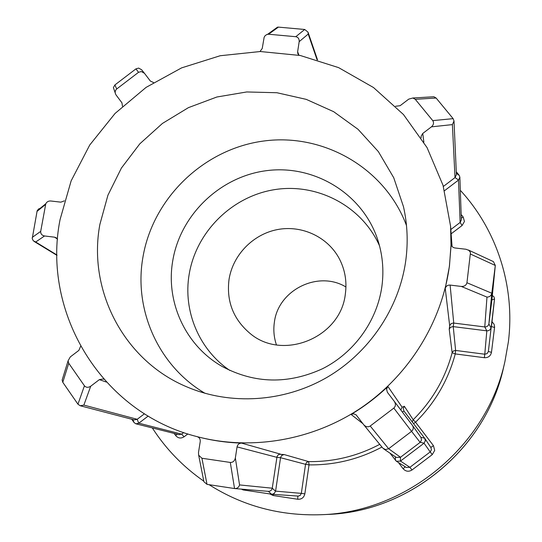 <?xml version="1.0" encoding="UTF-8"?>
<svg xmlns="http://www.w3.org/2000/svg" width="542" height="542" viewBox="0 0 542 542"><rect width="100%" height="100%" fill="white"/><g stroke="black" fill="none" stroke-linecap="round" stroke-linejoin="round"><path stroke-width="0.81" d="M153.515 82.533L150.385 81.083L144.484 73.326L141.326 71.53L138.528 72.31L116.706 88.983C114.904 90.717 114.701 92.729 116.09 95.019L121.936 102.811L122.492 106.218M115.195 92.906L113.4 87.628L114.89 84.952L135.954 68.868L138.63 68.089L141.625 69.755L144.341 73.15M80.609 346.304L78.875 350.383L70.297 356.914L68.096 360.782L68.732 363.248L84.43 385.796C86.11 387.645 88.204 387.787 90.724 386.209L83.861 405.098L80.182 405.741L77.953 404.203L62.791 382.3L62.154 379.996L62.723 378.14M83.861 405.098L137.214 419.291L138.718 423.268L135.866 423.797L134.091 422.597L132.797 419.522M80.182 405.741L134.206 419.894L137.106 419.373M401.06 409.44L402.144 407.252L404.332 406.256L403.289 408.397L403.919 410.985L424.738 438.322L425.328 440.856L424.034 443.214L420.24 442.286L421.547 439.908L420.897 437.279L424.684 438.241M386.561 389.075L387.896 386.473C376.649 397.171 364.366 406.486 351.053 414.434L353.621 413.824L356.074 414.793L363.784 424.826C365.897 426.933 368.038 427.326 370.22 426.012L393.831 408.099C395.755 406.229 395.904 403.973 394.271 401.344L387.367 392.266L386.561 389.075M421.195 137.851L421.093 136.252L422.74 133.468L431.432 126.848C433.641 124.829 434.081 122.756 432.753 120.622L415.274 99.315L412.855 98L408.736 99.132L400.104 105.71L395.613 106.259M276.44 344.875C273.934 337.517 273.249 329.976 274.381 322.253C278.168 289.956 318.242 270.092 345.938 286.989M345.362 293.859C340.898 337.652 282.538 361.487 249.862 333.276C233.263 319.13 226.319 301.189 229.029 279.442C232.864 254.97 253.039 234.225 277.463 229.571C301.867 224.862 327.781 236.908 339.326 258.744C345.01 269.699 347.022 281.406 345.362 293.859M172.729 260.905C165.513 302.158 185.696 346.135 222.66 366.738C254.97 383.736 288.276 384.393 322.571 368.709C354.217 352.774 377.049 321.013 381.886 286.501C384.115 269.814 382.537 253.656 377.157 238.04C361.548 193.148 314.177 164.775 267.402 170.554C220.587 176.103 180.317 214.476 172.729 260.905M379.522 245.817C361.921 206.075 317.382 182.783 274.692 189.619C231.969 196.312 196.035 231.901 189.144 274.503C182.932 310.912 199.002 349.705 229.883 370.471M99.891 224.374C87.492 290.119 123.759 360.769 187.125 386.995C230.607 405.457 283.554 402.239 326.359 377.733C369.055 353.059 399.169 308.405 405.762 260.661C408.201 242.382 407.448 224.408 403.499 206.753L393.736 177.735L378.343 151.584L358.025 129.294L333.662 111.686L306.257 99.369L276.908 92.729L246.739 91.957L216.875 97.004L188.426 107.641L162.424 123.447L139.809 143.826L121.415 168.047L107.926 195.222L99.891 224.374M406.493 225.547C385.132 168.162 323.737 132.973 263.94 140.988C204.077 148.752 152.898 197.816 142.925 257.26C133.576 309.692 158.379 365.952 205.072 393.336M209.09 484.683C242.802 506.045 280.106 516.052 321.006 514.717C406.9 512.305 487.034 445.551 504.927 361.507L508.382 341.833C515.34 286.393 496.79 229.883 460.321 190.31M449.433 265.844L451.019 245.993L450.578 226.21L443.051 185.378L427.055 147.607L403.478 114.545L373.513 87.54L338.601 67.621L300.302 55.501L260.275 51.524L220.174 55.738L181.617 67.872L146.116 87.364L115.087 113.42L89.742 145.005L71.131 180.886L60.047 219.652C41.504 312.497 101.469 413.065 197.755 436.811C251.847 450.802 312.93 440.307 361.108 407.848C409.115 375.145 441.967 321.934 449.433 265.844M451.1 243.683L449.46 266.122L445.239 288.371C446.019 286.074 447.645 284.984 450.111 285.078L461.289 286.433C464.392 286.528 466.276 285.295 466.94 282.741L470.476 252.538L468.999 250.451L466.093 249.266L454.955 247.972C452.719 247.552 451.439 246.251 451.113 244.063L451.154 244.442M197.254 436.676C199.429 437.509 200.425 439.122 200.235 441.52L198.487 452.577L198.663 455.199L201.929 458.247L230.303 462.448C232.924 462.502 234.605 461.025 235.35 458.01L237.057 446.893C237.62 444.494 239.11 443.234 241.515 443.099C226.698 442.645 212.213 440.578 198.067 436.893L197.911 436.852M201.929 458.247L207.017 484.372L234.822 488.579C237.274 488.518 238.853 487.305 239.55 484.921L272.26 488.207L277.037 456.56L278.093 455.002L279.387 454.284L284.089 454.548L281.752 455.429L280.607 457.326L275.587 491.127L301.332 493.369L305.546 464.318L280.532 457.699M450.111 285.078L453.735 323.039L453.241 326.602L455.619 350.444L484.778 354.217L486.818 330.844L452.861 326.575L450.416 327.388L449.23 329.19L449.67 325.695L445.239 288.371M152.329 427.936C165.859 448.945 183.013 466.689 203.799 481.161M274.604 29.234L277.497 27.147L278.419 27.114L304.706 29.478L308.012 32.147L308.222 34.058L299.177 41.659C299.333 38.875 298.202 37.229 295.783 36.707L268.595 34.234L266.867 34.485L265.092 35.725L264.15 37.229L262.24 48.448L259.997 51.524M298.967 55.23L297.829 53.665L297.633 51.734L299.177 41.659M456.283 171.767L459.196 175.344L459.867 177.18L458.579 180.012L455.016 177.593L452.394 124.606L431.432 126.848M450.822 229.53L460.138 222.45L458.478 180.093L444.562 190.676M494.5 299.184L488.349 351.507L494.514 299.048L491.906 299.875L495.3 265.465L491.811 293.249C491.215 295.742 489.609 297.023 486.98 297.097L461.289 286.433M423.925 443.302L400.504 461.052L409.901 467.306L430.219 451.913L424.034 443.214M400.497 457.258L420.131 442.374L411.561 431.357L388.641 448.735L400.497 457.258L400.396 461.134L396.344 461.222L389.962 453.139M272.26 488.207L275.566 491.262L274.205 493.491L272.111 494.27L243.053 489.921L241.386 489.121M134.091 422.597L131.74 419.244M148.183 416.066L138.827 423.187L181.631 434.128L183.697 432.563M432.069 96.849L433.871 96.747L436.114 98.027L453.126 118.644L454.006 120.968L452.394 124.606M443.37 186.448L455.016 177.593M466.94 282.741L491.811 293.249L488.904 323.811L491.906 299.875M449.67 325.695L451.161 323.628L453.336 323.012L484.772 326.948L486.98 297.097M90.724 386.209L99.362 379.63L103.224 378.98L103.861 379.271M137.214 419.291L144.457 413.783M64.362 200.858L60.853 202.159L50.846 201.001C48.509 200.852 46.815 201.78 45.779 203.772L40.704 231.366C40.562 233.839 41.836 235.37 44.532 235.966L35.704 242.01L33.292 240.77L32.222 238.649L37.161 210.743L38.651 208.914L40.989 208.189M44.532 235.966L54.573 237.179L56.178 237.762L57.54 239.361M486.818 330.844L484.772 326.948M488.904 323.811L488.884 323.947C488.356 325.911 487.028 326.921 484.907 326.962M488.884 323.947L490.93 327.727M393.831 408.099L411.561 431.357C413.424 429.63 413.736 427.672 412.503 425.477L420.897 437.279M490.91 327.863C490.381 329.821 489.067 330.816 486.96 330.857M492.346 295.451L494.04 296.935L494.514 299.048M454.006 120.968L456.411 174.626L455.117 177.505M470.619 254.13L495.3 265.465L493.43 261.617L492.637 261.251M412.503 425.477L394.271 401.344L412.421 425.362M370.22 426.012L388.641 448.735L385.47 449.575L382.835 448.126L363.899 424.962M400.382 457.34L396.195 457.36L383.689 448.898M271.63 494.25L268.378 491.357C270.363 491.33 271.65 490.327 272.233 488.349M207.017 484.372L203.914 481.736L203.724 480.781M492.007 321.691L494.094 324.252L494.616 327.016L491.479 352.307C490.625 356.026 488.254 357.828 484.358 357.706L455.26 353.926C448.234 380.125 435.002 402.889 415.565 422.225L413.194 419.738C432.259 400.775 445.239 378.445 452.136 352.747L449.23 329.19M430.815 447.428L433.437 445.653L415.565 422.225L413.553 423.634M381.941 447.042C359 459.257 334.699 465.205 309.035 464.88L308.696 461.601C333.682 461.913 357.361 456.154 379.732 444.338M433.437 445.653L434.711 450.395L432.265 454.616L411.995 469.982C408.688 471.994 405.707 471.56 403.058 468.681L398.438 462.536M432.265 454.616L430.219 451.913L431.439 449.799L430.924 447.59L424.738 438.322M461.289 218.209L463.186 217.024L464.447 221.468L462.082 225.513L451.134 233.826M462.082 225.513L460.138 222.45L461.35 219.944L459.867 177.18M138.528 72.31L135.954 68.868M68.732 363.248L62.791 382.3M387.896 386.473L402.144 407.252M422.74 133.468L423.864 142.133M404.332 406.256L413.194 419.738L412.245 421.913M241.515 443.099L280.471 454.135M284.089 454.548L308.696 461.601L306.616 462.353L305.546 464.318L309.035 464.88L304.841 493.87C303.913 497.644 301.548 499.439 297.748 499.257L273.114 495.517L269.916 493.992M362.91 423.681L351.053 414.434M461.161 214.524L463.186 217.024M187.837 433.939L184.09 436.784C180.899 438.749 178.094 438.336 175.669 435.558L174.158 433.431M321.006 514.717L326.955 514.46C409.495 512.129 486.398 448.071 503.599 367.313L504.927 361.507M297.633 51.734L298.96 55.223M317.05 59.715L308.222 34.058M278.419 27.114L268.595 34.234M295.783 36.707L304.706 29.478M280.532 457.719L276.847 457.319L237.057 446.893M235.35 458.01L239.55 484.921M106.367 382.056L99.362 379.63M57.344 238.981L54.573 237.179M35.704 242.01L56.971 255.004M456.344 173.257L459.196 175.344M395.436 460.415L395.396 456.818M404.027 411.134L402.299 411.961M243.399 489.291L243.053 489.921M436.114 98.027L415.274 99.315M432.753 120.622L453.126 118.644M234.544 488.545L230.303 462.448M77.953 404.203L84.43 385.796M32.242 237.41L40.704 231.366M45.575 204.483L36.964 211.434M114.89 84.952L116.706 88.983M452.136 352.747L453.43 350.945L455.619 350.444L455.26 353.926L452.136 352.747M484.358 357.706L484.778 354.217L487.143 353.594L488.349 351.507L491.479 352.307M494.575 327.49L491.465 326.555M396.344 461.222L406.297 467.455L409.901 467.306L411.995 469.982M271.772 494.263L298.357 496.099L300.2 495.395L301.332 493.369L304.841 493.87M135.866 423.797L179.09 434.67L181.631 434.128L184.09 436.784M403.058 468.681L405.301 466.838M297.748 499.257L297.809 496.079M273.114 495.517L273.256 494.365M175.669 435.558L177.193 434.189M68.096 360.782L62.154 379.996M450.578 226.21L452.062 246.414M326.955 514.46C409.637 512.061 486.289 448.214 503.599 367.313M277.497 27.147L267.633 34.275M308.012 32.147L317.517 59.857M494.507 299.137L491.465 326.602M433.871 96.747L412.855 98M495.313 265.356L491.912 299.787M493.43 261.617L468.349 250.004M363.784 424.826L382.835 448.126M234.822 488.579L268.378 491.357M198.663 455.199L203.914 481.736M34.119 241.427L56.971 255.37M45.779 203.772L37.161 210.743"/></g></svg>

